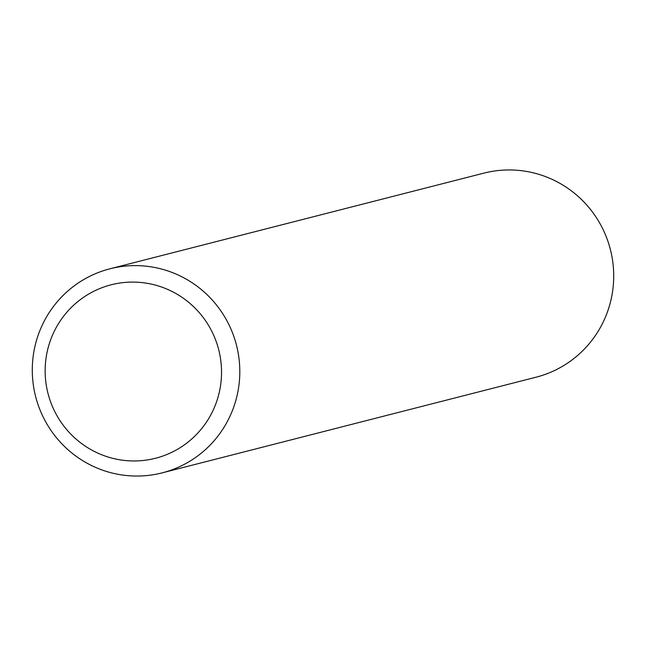 <?xml version="1.0" encoding="UTF-8"?>
<svg xmlns="http://www.w3.org/2000/svg" width="646" height="646" viewBox="0 0 646 646"><rect width="100%" height="100%" fill="white"/><g stroke="black" fill="none" stroke-linecap="round" stroke-linejoin="round"><path stroke-width="0.97" d="M109.941 268.801L483.846 173.136A105.314 103.651 75.6 0 1 604.462 232.479A105.314 103.651 75.6 0 1 536.059 377.199L162.154 472.864A105.314 103.651 75.6 0 1 41.538 413.521A105.314 103.651 75.6 0 1 109.941 268.801A105.314 103.651 75.6 0 1 230.557 328.152A105.314 103.651 75.6 0 1 162.154 472.864M213.673 335.242A89.519 88.106 75.6 0 1 169.736 453.274A89.519 88.106 75.6 0 1 53.004 407.812A89.519 88.106 75.6 0 1 96.948 289.779A89.519 88.106 75.6 0 1 213.673 335.242"/></g></svg>
